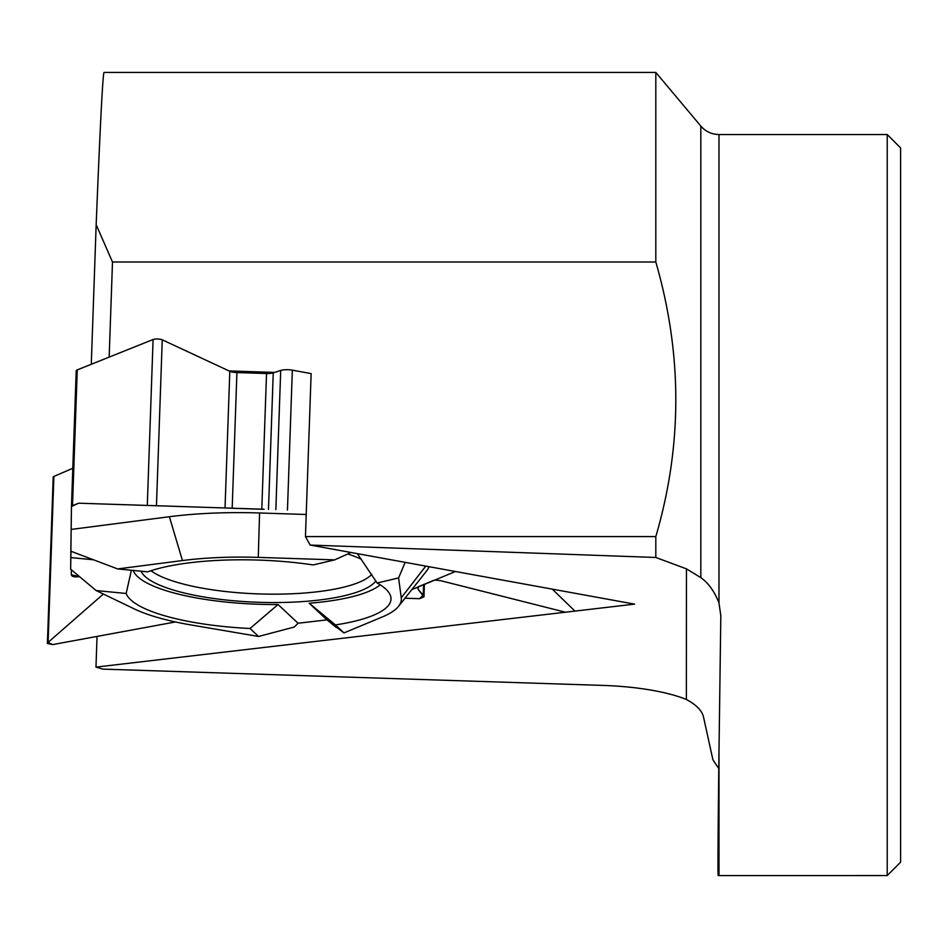 <?xml version="1.0" encoding="UTF-8"?>
<svg xmlns="http://www.w3.org/2000/svg" width="948" height="948" viewBox="0 0 948 948"><rect width="100%" height="100%" fill="white"/><g stroke="black" fill="none" stroke-linecap="round" stroke-linejoin="round"><path stroke-width="1.42" d="M411.764 589.656L417.689 587.191L418.139 589.395L423.969 596.861L419.526 598.686L404.986 598.212L419.526 598.686L423.223 595.226L418.139 589.395L417.689 587.191L434.812 580.069L440.393 580.614L565.399 612.218L440.393 580.614L434.812 580.069A8.295 2.145 -178 0 0 433.366 580.496L418.554 586.658A8.295 2.145 2 0 0 417.689 587.191M359.245 553.988L357.787 554.331L377.114 583.008L398.598 577.948L401.265 597.809A143.172 37.031 -178 0 1 398.575 606.293A143.172 37.031 -178 0 1 382.186 617.006L343.982 632.897L326.965 619.862L298.063 623.251L294.236 627.043L258.555 636.464L191.093 624.969A143.172 37.031 -178 0 1 134.355 608.936L96.151 590.557L70.65 569.203L70.958 551.262M305.446 536.58L655.815 536.58L655.815 557.471L310.15 545.053L305.446 536.58L311.134 373.595L292.339 370.17A8.888 2.299 -178 0 0 280.703 370.443L273.249 372.86A8.295 2.145 2 0 1 266.53 373.524L236.917 372.564A8.295 2.145 2 0 1 229.807 371.284L162.25 339.811L156.456 505.746L78.577 503.198L72.51 505.628A7.406 1.92 -178 0 0 71.467 506.552A7.406 1.92 -178 0 0 71.467 506.576L70.839 551.215L117.659 568.93L182.454 560.552L169.384 516.731L71.467 529.387M229.807 371.284L225.032 507.962L229.854 508.116A8.295 2.145 -178 0 0 232.177 508.282L261.79 509.254A8.295 2.145 2 0 0 264.125 509.242L78.577 503.198L71.467 506.576L70.65 569.203M71.373 569.807L71.325 574.772C71.716 576.621 74.382 577.249 79.312 576.668L71.325 574.772L71.373 569.807M225.032 507.962L156.456 505.746M147.296 505.45L153.09 339.514L77.25 369.898A7.406 1.92 -178 0 0 76.207 370.834A7.406 1.92 -178 0 0 76.207 370.858L71.467 506.54L76.207 370.834M574.95 611.105L552.281 589.135L574.95 611.105M72.806 468.276L53.882 476.453L48.087 642.389L47.4 643.502L52.673 644.593L175.463 621.959L52.673 644.593L48.087 642.389L103.391 594.029L48.087 642.389M361.508 559.332A118.82 30.739 -178 0 0 347.715 553.976M141.086 571.206A118.82 30.739 -178 0 0 255.036 602.158A118.82 30.739 -178 0 0 375.87 580.923M131.393 570.258L126.167 593.472L96.151 590.557M70.958 557.602L93.52 559.794M306.216 514.491L259.574 512.975A170.296 44.046 -178 0 0 169.384 516.731M351.009 552.483L334.68 559.877L258.271 557.388A143.172 37.031 -178 0 0 182.454 560.552M133.218 570.435A126.451 32.706 -178 0 0 278.048 604.528L250.035 628.488A132.803 34.353 2 0 1 126.167 593.472M336.267 627.469L326.965 619.862L298.063 623.251L278.048 604.528M377.114 583.008A132.803 34.353 2 0 1 390.742 596.6A132.803 34.353 2 0 1 335.462 624.922L309.19 603.236L326.965 619.862M309.19 603.236A126.451 32.706 -178 0 0 380.195 584.833M334.68 559.877L313.184 564.937A132.803 34.353 -178 0 0 147.663 571.845L117.659 568.93M398.598 577.948L405.14 562.342M434.812 580.069L455.419 571.502M398.575 606.293L426.458 571.134A170.296 44.046 -178 0 0 429.029 566.691M343.982 632.897L335.462 624.922M250.035 628.488L258.555 636.464M153.09 339.514A5.333 1.375 2 0 1 162.25 339.811M47.4 643.502L53.206 477.093A5.333 1.375 2 0 1 53.882 476.453M655.815 536.58C682.465 445.726 682.465 354.208 655.815 262.004L112.492 262.004L96.163 224.688L91.281 364.281M96.163 224.688C100.144 125.954 102.751 75.2 103.996 72.427L655.815 72.427L655.815 262.004M112.492 262.004L109.162 357.112M97.04 636.416L95.973 667.108L102.87 669.122L603.248 685.428A100.784 26.07 2 0 1 686.376 699.482C696.519 704.921 702.255 710.858 703.558 717.28L712.92 759.798L718.987 768.828M310.15 545.053L634.591 604.125L95.973 667.108M655.815 557.471L686.459 568.859L700.821 577.64C708.559 583.186 714.614 591.635 718.987 603.011L718.987 134.533C711.687 134.391 705.632 131.571 700.821 126.06L700.821 577.64M718.987 854.243C717.624 901.074 717.624 866.827 718.987 751.527L720.824 615.714L718.987 603.011M718.157 875.573L887.221 875.561L887.221 134.533L718.987 134.533M887.221 875.561L900.6 862.194L900.6 147.912L887.221 134.533M229.037 370.929L274.636 372.41M423.223 595.226L423.59 584.561M418.234 586.812L418.139 589.395M292.339 370.17L287.457 510M275.844 509.621L280.703 370.443M236.917 372.564L232.177 508.282M266.53 373.524L261.79 509.254M273.249 372.86L268.485 509.384M77.25 369.898L72.51 505.628M371.77 574.322A115.324 29.826 2 0 1 266.566 594.112A115.324 29.826 2 0 1 150.957 570.72M258.271 557.388L259.574 512.975M401.265 597.809L425.771 566.098M686.376 699.482L686.459 568.859M718.987 875.561L718.987 751.527M424.408 584.229L423.969 596.861M700.821 126.06L655.815 72.427"/></g></svg>
